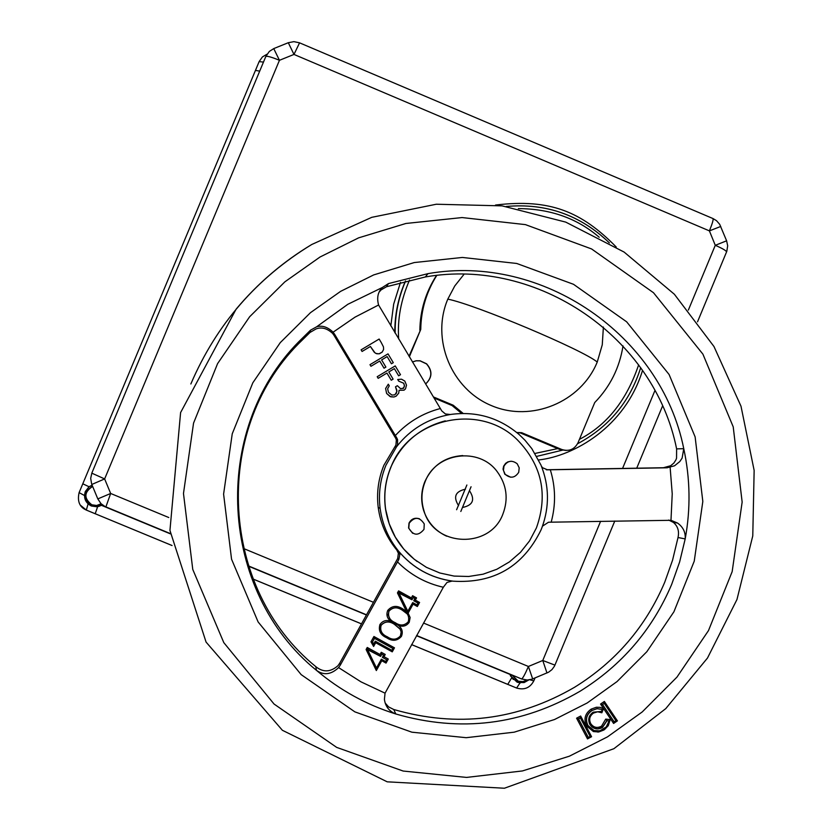 <?xml version="1.0" encoding="UTF-8"?>
<svg xmlns="http://www.w3.org/2000/svg" width="833" height="833" viewBox="0 0 833 833"><rect width="100%" height="100%" fill="white"/><g stroke="black" fill="none" stroke-linecap="round" stroke-linejoin="round"><path stroke-width="1.25" d="M423.987 529.371L424.257 523.947C419.582 516.793 414.563 516.554 409.19 523.207L408.784 528.132C413.262 535.744 418.322 536.16 423.987 529.371M419.551 518.834C414.855 517.366 411.346 518.792 409.003 523.124L408.597 528.039L412.668 533.297M456.609 509.734L466.876 485.014M471.061 486.764L460.816 511.472M102.167 504.756L96.93 506.776L91.359 505.995C85.372 502.788 83.362 497.957 85.33 491.48L89.277 486.618L92.13 485.202M101.293 503.975L96.628 505.704L91.713 504.985C83.383 498.353 83.664 492.095 92.546 486.222M102.376 504.913L98.763 506.402M412.429 361.949L416.156 360.772L420.071 360.762L426.6 363.813C432.681 370.862 432.358 377.588 425.621 383.992M412.439 361.97L416.136 360.835L419.999 360.845L426.486 363.886C432.535 370.872 432.244 377.568 425.611 383.971M720.774 226.451L709.404 230.876L715.276 245.308L726.615 240.81L719.681 224.296L716.505 220.672L713.069 218.59M170.317 533.578L105.041 506.537L101.012 503.673L97.815 498.905L110.664 493.469L105.864 506.953L170.328 533.63M86.351 510.098L80.374 505.173M535.025 677.968L533.807 680.873L529.83 679.78M507.838 684.424L516.616 688.037L520.031 682.893M546.969 672.991L542.772 660.486L528.403 666.473L532.672 678.947M168.787 517.532L110.664 493.469L104.635 478.923L91.817 484.462M273.807 48.72L279.451 60.299C271.579 57.071 267.039 55.811 265.81 56.498L265.779 56.644M273.838 48.553L269.34 51.417L265.81 56.498L91.797 473.154L104.635 478.923L279.451 60.299L293.976 54.426L288.301 42.712L273.87 48.543M255.492 70.357L259.125 61.621L263.488 62.079M259.709 71.117L255.45 70.409L79.104 492.626C77.157 501.341 79.572 507.162 86.33 510.067L88.079 503.923M89.069 486.753L82.79 483.796L79.104 492.626L84.477 495.51M86.455 510.119L172.046 545.532M97.628 506.693L95.212 513.742L172.035 545.511M511.649 677.885L507.745 684.393L411.585 644.617M536.379 527.987C548.291 494.604 541.929 465.199 517.293 439.772C479.923 402.547 409.628 417.739 390.885 467.292C385.304 480.922 383.576 495.01 385.689 509.577L389.209 523.79L395.29 537.098L403.724 549.051L414.209 559.245L426.381 567.315L439.834 572.989L454.11 576.082L468.698 576.478L483.109 574.187L496.843 569.262L509.442 561.89L520.469 552.331L529.559 540.898L536.379 527.987M445.301 420.852C419.79 427.652 401.621 443.135 390.792 467.292C385.231 480.901 383.503 494.989 385.606 509.536C389.24 531.09 399.767 548.416 417.198 561.536M462.742 455.568C445.072 456.776 432.462 465.418 424.913 481.484C421.071 491.033 420.655 500.727 423.674 510.556C427.704 522.364 435.357 530.913 446.634 536.192M425.194 481.526C436.023 452.423 479.183 446.603 497.259 471.738C506.703 484.785 508.599 498.863 502.945 513.961C490.127 549.426 433.764 547.135 423.945 510.66C420.936 500.8 421.342 491.095 425.194 481.526M513.263 679.52L509.692 674.074M520.386 682.925L517.043 682.123L511.327 676.688L510.556 674.428L511.368 676.698L517.907 682.435L524.134 682.571L528.809 679.936M526.8 680.04L523.03 681.581L518.303 681.238L512.212 675.115M315.978 328.973L309.97 332.492L298.453 343.81C211.551 431.525 220.162 589.087 315.79 666.619L316.457 670.346C219.1 591.42 210.333 430.994 298.808 341.697L310.532 330.17L316.582 326.828C322.069 325.162 327.577 326.942 333.117 332.19L334.627 334.293L334.095 335.491L332.606 333.408C327.077 328.296 321.528 326.817 315.978 328.973M385.054 693.171L384.409 699.303C385.356 706.457 389.157 711.351 395.821 713.996L393.738 709.497C457.244 727.803 517.512 720.399 574.551 687.277C615.722 661.777 645.783 626.76 664.744 582.205L672.554 560.213L678.02 537.524L685.195 538.909L679.624 562.004L671.679 584.391C652.385 629.738 621.772 665.39 579.872 691.348C521.812 725.074 460.462 732.613 395.821 713.996C366.458 704.791 340.01 690.245 316.457 670.346C323.766 675.573 331.138 674.657 338.583 667.597L361.012 681.863L385.054 693.171L443.333 587.255C425.611 583.246 410.325 574.791 397.487 561.89L398.84 559.495L397.674 558.537L339.77 663.11L340.353 665.036L338.583 667.597M316.582 326.828L347.84 304.295L382.451 287.447C377.932 291.789 376.641 297.631 378.578 305.003L441.75 410.888L445.405 413.959L450.226 414.501C476.237 410.919 499.238 417.625 519.219 434.607L524.998 440.251L531.808 448.602L540.971 465.053C549.249 485.733 549.593 506.537 541.991 527.487L541.023 529.944C523.082 566.627 493.75 583.704 453.037 581.174L453.037 581.174C430.963 578.092 412.751 568.012 398.393 550.936L399.861 554.382L398.84 559.495M396.039 444.874L383.93 465.178C378.349 478.788 376.454 492.886 378.224 507.484L380.129 508.369C382.264 524.269 388.345 538.451 398.382 550.925L396.581 549.561L398.382 553.247L397.674 558.537M380.129 508.369C378.317 493.5 380.254 479.131 385.939 465.262L396.612 446.696L394.832 446.925M334.095 335.491L395.613 438.127L396.768 437.898L397.591 439.689L397.518 444.978L396.612 446.696C410.388 429.11 428.256 418.374 450.216 414.511M395.613 438.127L396.362 439.907L395.904 445.197L395.102 446.571M382.451 287.447L388.459 283.584L427.985 273.641C542.512 253.471 661.131 335.21 683.758 448.675L682.112 458.14L679.79 461.555L674.574 465.782L667.087 467.792L663.443 467.729L670.669 465.73L673.845 463.096L675.907 459.91L676.552 458.181L676.615 448.883C654.374 337.427 537.837 257.137 425.34 276.962L386.512 286.729L380.067 290.509M375.287 641.181L373.694 644.076L372.497 641.983L374.496 638.37L392.874 648.49L391.864 650.323L375.287 641.181L375.693 642.732L373.621 646.47L370.966 641.827L373.923 636.495L394.478 647.824L392.249 651.854L391.822 650.302M373.642 643.992L373.621 646.47M394.478 647.824L392.822 648.407L374.454 638.286L373.923 636.495M374.454 638.286L372.455 641.899L370.966 641.827M416.916 604.904L417.343 606.518L413.085 604.154L408.128 613.119L410.128 617.524L409.242 622.261C406.546 626 402.964 627.062 398.497 625.458C402.183 628.457 403.162 632.101 401.412 636.402C397.195 641.056 392.281 641.504 386.647 637.755L387.272 636.766M412.679 602.644L413.085 604.154M413.814 600.603L415.323 600.114L419.593 602.478L417.343 606.518M413.751 600.718L417.937 603.03L419.593 602.478M416.552 597.886L414.907 598.448L413.147 597.48L412.595 595.71L416.552 597.886L415.323 600.114M399.715 628.592L394.259 624.188C389.271 620.856 384.877 621.199 381.077 625.239L379.931 624.552C382.628 620.793 386.241 619.679 390.771 621.199C387.033 618.284 386.033 614.681 387.761 610.412C391.958 605.674 396.924 605.164 402.651 608.861L406.41 611.38L407.691 613.171L407.795 611.297L398.924 593.013L397.445 592.909L398.591 590.878L399.132 592.638L411.919 599.708L411.367 597.927L412.595 595.71M390.771 621.199L394.655 623.313L394.311 624.261L400.069 629.113L401.152 631.945L400.423 635.954C396.633 639.921 392.281 640.202 387.366 636.818C381.858 634.475 379.775 630.633 381.129 625.312L380.317 628.738L381.306 631.695M386.647 637.755C380.452 634.996 378.213 630.602 379.931 624.552M400.444 635.902L401.412 636.402M381.129 625.312C384.929 621.272 389.323 620.929 394.311 624.261M398.497 625.458L394.655 623.313L395.113 622.605M407.056 613.806L402.1 610.037C397.112 606.695 392.718 607.049 388.917 611.078L387.761 610.412M388.969 611.151C392.77 607.122 397.164 606.768 402.152 610.1C407.618 612.547 409.659 616.441 408.253 621.793C404.474 625.76 400.121 626.041 395.196 622.657C389.698 620.314 387.626 616.472 388.969 611.151L388.168 614.775L389.532 618.138M402.651 608.861L402.152 610.1M414.907 598.448L413.741 600.739L417.999 603.102L416.989 604.935L412.72 602.582L407.806 611.276M408.285 621.751L409.242 622.261M382.482 657.195L384.003 656.696L388.272 659.049L386.023 663.089L381.764 660.736L376.329 670.555L366.104 649.511L367.249 647.47L367.769 649.261L380.577 656.31L380.035 654.509L381.264 652.281L385.231 654.457L384.003 656.696M383.565 655.04L385.231 654.457M380.577 656.31L381.806 654.082L381.264 652.281M366.104 649.511L367.561 649.625L376.454 667.91L376.329 670.555M367.561 649.636L380.619 656.404L381.847 654.176L383.617 655.144L382.389 657.372L386.658 659.726L385.637 661.558L381.368 659.205L376.495 668.004L367.603 649.719M378.224 507.484C380.431 523.79 386.835 538.222 397.435 550.78M410.18 562.796L410.711 563.202M602.446 704.499L600.551 704.052L613.598 723.46L614.098 721.826L602.446 704.499L604.321 703.427L615.983 720.764L614.098 721.826L602.446 704.499L604.175 703.323L604.373 701.448L600.551 704.052M614.254 721.94L602.592 704.603M613.598 723.46L617.42 720.857L615.889 720.628M603.29 729.291L603.727 730.072L604.498 729.573L608.288 725.668L610.204 719.587L608.892 720.92M610.204 719.587L605.706 719.108L601.541 726.157C597.209 728.417 593.627 727.605 590.784 723.71C588.723 719.41 589.649 715.849 593.554 713.038L597.667 711.788L601.863 712.788L603.55 708.55L600.052 707.352L596.376 707.248L591.18 709.122L591.971 710.32C586.567 714.089 585.089 718.931 587.525 724.856L590.42 728.521M591.18 709.122C584.953 713.537 583.444 719.16 586.64 726.001L588.004 725.595C585.13 719.431 586.505 714.381 592.117 710.434L596.917 708.591L602.217 709.466L601.447 711.403L593.2 712.184C588.837 715.297 587.682 719.295 589.743 724.179L589.993 724.606C593.304 729.114 597.469 730.072 602.478 727.48L607.007 720.722L609.069 720.941L606.268 726.917L603.373 729.239L599.552 730.843L594.096 730.593L588.004 725.595M592.117 710.434L597.063 708.706L602.217 709.466M601.541 726.157L602.332 727.355L597.855 728.823L594.689 728.417L591.846 726.876M605.706 719.108L606.861 720.607L602.332 727.355M590.784 723.71L589.868 724.398M593.554 713.038L593.106 712.246M601.863 712.788L601.301 711.351M586.64 726.001L593.398 731.551L593.867 730.52M587.515 738.902L588.181 737.32L578.425 718.827L576.582 718.192L587.515 738.902L591.586 736.716L590.097 736.32M591.586 736.716L580.653 716.016L580.268 717.838L578.425 718.827L588.181 737.32M546.865 469.833L667.087 467.792M546.24 469.75L663.443 467.729M676.615 448.883L683.758 448.675C690.245 478.652 690.724 508.734 685.195 538.909C685.674 532.308 683.112 527.018 677.521 523.041L670.981 520.302L672.231 493.844L670.138 467.438M377.214 376.703L395.227 365.906L400.496 374.694L398.653 375.808L394.353 368.634L388.813 371.955L393.103 379.13L391.26 380.233L386.96 373.059L378.182 378.317L377.203 376.703L378.172 378.328L386.96 373.059M400.486 374.704L398.643 375.808L394.353 368.634M396.768 437.898L334.627 334.293M382.326 351.974L379.005 353.848L375.922 353.442L374.225 352.192L370.393 346.476L362.074 351.464L361.106 349.839M385.898 367.093L384.044 368.196L379.744 361.022L370.956 366.291L369.987 364.667L388.022 353.869L393.291 362.667L391.437 363.771L387.137 356.597L381.597 359.918L385.898 367.093L384.044 368.207L379.744 361.022L370.966 366.281L369.998 364.656M394.342 368.634L388.813 371.955M393.103 379.13L391.25 380.244L386.949 373.069M403.078 388.563L404.474 386.075L403.724 383.242L398.695 381.129L397.716 379.504L401.516 379.192L404.807 381.077L406.514 385.19L405.473 388.876L404.036 390.188L399.08 390.302L398.705 393.176L396.154 396.175L393.947 396.997L390.063 396.55L386.595 393.415L385.606 388.49L388.293 384.211L389.271 385.825L387.637 388.74L388.47 392.333L391.822 395.05L394.54 394.904L396.341 393.322L396.883 390.292L395.508 386.804L397.362 385.7L400.642 388.74L403.734 388.022L404.484 385.648L403.724 383.242L398.695 381.129L397.726 379.504M396.081 396.216L393.874 397.008L390.771 396.82L386.595 393.415L385.617 388.48L388.303 384.211M394.967 394.675L396.914 391.552L395.508 386.814M315.79 666.619C323.121 672.575 330.534 672.252 338.021 665.65L339.77 663.11M398.632 551.259C412.72 567.898 430.526 577.831 452.048 581.08L447.019 582.423L443.333 587.255M340.353 665.036L397.487 561.89M393.738 709.497L388.553 706.884L385.169 703M550.321 469.812C555.642 487.18 555.934 504.642 551.175 522.176L670.981 520.302M668.67 520.052L673.366 522.395C677.833 526.164 679.384 531.204 678.02 537.524M547.625 469.854L542.491 467.709L541.44 466.209M551.175 522.176L548.489 522.239L542.491 526.154M593.398 731.551L598.708 731.988L603.727 730.072M380.785 290.228L379.223 292.019M385.596 661.548L386.023 663.089M381.347 659.247L381.764 660.736M407.858 611.37L398.976 593.075L411.981 599.77L413.21 597.542L414.969 598.51M381.264 342.582L383.451 346.861L383.617 349.423L382.191 352.109L379.525 353.713L376.922 353.796L375.027 352.88L370.404 346.476L362.084 351.453L361.106 349.829L379.14 339.041L381.264 342.582M404.036 390.188L399.069 390.302M393.291 362.667L391.437 363.771L387.137 356.586L381.597 359.908M590.17 736.455L588.317 737.444L578.56 718.952L580.403 717.963L590.17 736.455M603.394 327.036L602.259 344.831L597.24 362.053C580.913 402.193 531.35 422.654 491.491 405.629C451.319 389.115 430.765 339.333 447.8 299.13L454.756 285.979L464.002 274.307M566.107 450.455L560.036 449.57L520.115 432.848L521.645 432.671L516.772 432.514M520.115 432.848L517.095 432.775M623.022 345.893C619.554 367.78 610.131 386.658 594.741 402.537L577.998 442.823C574.416 449.487 569.022 451.705 561.817 449.508L521.645 432.671M463.19 413.439L453.204 405.213L433.347 396.904M461.649 413.46L452.1 405.567L453.204 405.213M452.1 405.567L434.003 397.987M409.347 356.805L420.748 329.431C421.061 309.938 426.392 291.946 436.742 275.473M409.024 356.264L420.748 329.431M419.853 330.264C420.176 310.397 425.725 292.144 436.482 275.494M518.72 472.311L519.209 467.823L517.199 463.773C511.951 459.826 507.547 460.618 503.975 466.147L503.444 470.385L505.152 474.289C510.41 478.683 514.929 478.027 518.72 472.311M511.202 461.222L507.88 461.867L505.6 463.356L503.653 466.147L503.038 469.146L504.829 474.269L510.619 477.205M527.185 680.04L522.53 681.873L518.261 681.446L511.951 675.001M519.459 678.114L518.438 677.698M102.188 504.767L96.94 506.787L91.37 506.006C83.102 500.341 82.405 493.865 89.287 486.597L92.119 485.191M102.407 504.944L98.575 506.464M101.126 503.819L96.586 505.485L91.797 504.788C83.654 498.28 83.935 492.157 92.64 486.43M458.587 505.673C453.017 496.895 455.307 491.408 465.449 489.2M469.645 490.949C475.216 499.717 472.936 505.204 462.794 507.422M398.695 339.01C397.279 319.57 400.902 299.911 409.544 280.044M518.345 208.594C550.269 208.771 577.217 218.319 599.198 237.238M638.63 364.864C626.645 400.309 606.924 425.132 579.445 439.345M557.704 448.602L535.015 453.433M395.144 333.085C394.946 314.978 398.434 297.61 405.588 281.002M506.245 206.48C546.094 202.94 580.434 215.06 609.287 242.84M640.692 367.717C629.967 401.683 608.923 427.017 577.571 443.75C608.923 427.027 629.967 401.693 640.702 367.738M563.191 449.987L536.744 456.38L563.181 449.987M405.432 281.033C398.289 297.443 394.738 314.603 394.8 332.513M538.639 459.962C573.937 456.047 625.177 427.058 642.545 370.373M616.243 247.016C581.309 211.447 549.842 198.514 495.52 205.043M400.506 282.345L393.686 304.097L390.823 325.87M423.528 623.042L528.403 666.473C525.227 673.907 522.978 678.083 521.645 678.978L416.625 635.506L521.354 678.853M248.39 565.93L366.52 614.816L248.369 565.878M600.614 521.281L542.772 660.486L554.924 665.119L554.351 666.327L551.956 669.617L548.614 672.189L532.027 679.187L527.227 680.03L521.448 678.937M373.455 602.301L243.496 548.478M91.63 483.963L90.682 478.34L91.838 473.134M726.532 252.003L726.574 251.92C726.22 250.65 722.45 248.442 715.276 245.308L688.36 310.074M654.915 390.573L622.563 468.438M293.976 54.426L709.404 230.876C712.465 223.296 713.642 219.173 712.923 218.527L299.568 42.837L293.976 54.426M253.117 579.07L361.491 623.896M86.424 510.119L95.222 513.763M554.924 665.119L614.785 521.021M509.754 674.303L416.51 635.714M366.426 614.983L248.463 566.169M170.349 533.838L101.355 505.287M587.952 737.663L591.159 735.914M597.802 732.092L600.124 730.697M607.517 736.851L569.397 756.187L522.458 770.942L466.522 777.418L403.172 771.046L336.667 747.388L274.047 704.031L223.796 642.618L192.767 569.439L183.479 493.49L193.548 423.133L217.58 363.625L249.629 316.769L284.865 281.846L320.049 257.001L358.586 237.863L405.91 223.473L462.086 217.559L525.425 224.618L591.576 248.942L653.499 292.727L702.906 354.14L733.217 426.85L742.151 502.06L732.155 571.657L708.498 630.581L676.958 677.125L642.243 711.934L607.517 736.851M190.851 383.971C216.32 324.558 256.595 278.087 311.657 244.558C282.897 261.843 257.709 283.397 236.103 309.178L180.594 412.585L169.942 530.423L206.063 642.076L282.397 730.291L387.199 781.823L504.402 788.237L613.9 748.7L665.786 708.602L707.488 658.039L736.966 599.51L752.772 535.921L754.146 470.406L740.995 406.202L713.964 346.497L674.366 294.247L624.125 252.076L565.732 222.109L502.07 205.866L436.305 204.231L371.757 217.33L311.667 244.538M340.624 291.352L310.48 312.667L280.284 342.613L252.826 382.795L232.24 433.806L223.598 494.104L231.553 559.203L258.115 621.949L301.171 674.626L354.837 711.851L411.866 732.186L466.209 737.694L514.2 732.176L554.497 719.535L587.213 702.958L617.024 681.592L646.835 651.718L673.918 611.786L694.233 561.203L702.823 501.456L695.128 436.898L669.086 374.496L626.655 321.819L573.5 284.292L516.731 263.467L462.409 257.449L414.23 262.562L373.663 274.921L340.624 291.352M392.249 651.854L375.693 642.732M398.591 590.878L411.367 597.927M406.41 611.38L397.445 592.909M367.249 647.47L380.035 654.509M617.42 720.857L604.373 701.448M580.653 716.016L576.582 718.192M378.578 305.003L354.993 317.154L333.117 332.19M395.331 435.544C407.722 422.185 422.716 413.178 440.313 408.534M310.532 330.17L309.97 332.492M410.961 563.4L410.284 562.889M388.459 283.584L386.512 286.729M600.166 730.676L605.653 727.251M612.911 722.43L614.004 721.68M447.8 299.13C475.102 304.472 583.1 349.964 597.24 362.053M560.036 449.57L561.817 449.508M609.381 242.903C580.518 215.06 546.136 202.919 506.214 206.469M533.807 680.873C530.069 687.881 524.342 690.265 516.616 688.037L411.596 644.596M726.615 240.81L727.678 245.777L726.803 251.327L697.533 321.819M636.724 468.188L662.537 406.056M91.807 484.431L97.815 498.905M288.301 42.712L293.903 41.65L299.505 42.816M82.79 483.796L259.125 61.621L262.405 56.946L267.029 54.197M253.107 579.039L361.501 623.875M510.317 675.75L511.327 676.688M398.382 553.237L399.861 554.382M396.362 439.907L397.591 439.689M380.317 628.738L381.472 631.976M389.75 618.44L388.168 614.775M398.913 593.013L407.795 611.297M587.525 724.856L590.587 728.667M298.453 343.81L298.808 341.697M673.366 522.395L677.521 523.041M425.34 276.962L427.985 273.641"/></g></svg>
